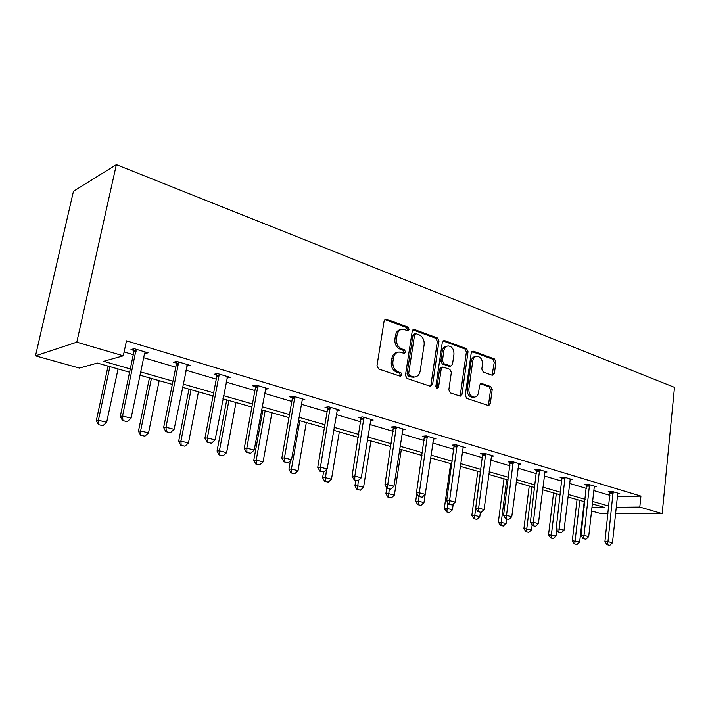 <?xml version="1.0" encoding="UTF-8"?>
<svg xmlns="http://www.w3.org/2000/svg" width="710" height="710" viewBox="0 0 710 710"><rect width="100%" height="100%" fill="white"/><g stroke="black" fill="none" stroke-linecap="round" stroke-linejoin="round"><path stroke-width="1.06" d="M409.111 329.333L407.984 327.124L386.568 319.234L385.858 319.127L384.128 320.955L376.966 365.81L378.643 369.014L400.396 376.264L402.073 375.004L400.928 372.794L398.15 371.862C394.29 370.061 392.541 366.68 392.896 361.718L393.482 357.991C394.236 354.343 396.136 352.346 399.162 352.018L404.38 353.358L405.605 352.062L404.469 349.852L401.718 348.876C397.884 347.03 396.144 343.64 396.491 338.723L397.067 335.031C397.804 331.481 399.641 329.538 402.579 329.192L407.913 330.603L409.111 329.333M407.212 330.443L407.513 329.68L406.386 327.47L384.838 319.562M400.076 376.167L400.476 375.27L399.331 373.061L396.562 372.138L398.15 371.862M403.662 353.189L404.008 352.364L402.881 350.163L400.12 349.196L401.718 348.876M492.287 375.279L494.373 373.593L495.953 361.923L494.497 358.967L473.384 351.193L471.236 352.87L465.263 395.399L466.772 398.399L488.657 405.614L490.291 403.786L492.216 389.515L490.761 386.568L481.22 383.347L479.596 385.157L478.62 392.275C478.052 395.292 476.579 396.925 474.191 397.165C470.526 396.526 468.751 393.784 468.866 388.956L472.771 360.999C473.322 358.097 474.733 356.518 477.013 356.26C480.732 356.881 482.543 359.624 482.445 364.496L481.806 369.102L483.288 372.075L492.287 375.279M617.425 496.547L640.926 496.112L639.808 507.064L662.173 513.614L674.5 387.367L116.351 164.64L73.458 191.274L35.5 355.834L79.405 368.082L97.359 363.058L129.584 372.235M640.926 496.112L126.478 340.836L123.291 355.808L76.804 342.184L116.351 164.64M438.993 341.057L437.44 337.969L414.56 329.546L413.903 329.44L412.217 331.242L405.445 375.35L407.07 378.492L430.295 386.24L432.594 384.447L438.993 341.057L437.378 341.377L435.825 338.288L412.9 329.866M444.567 340.587L466.541 348.672L468.041 351.698L462.024 394.316L460.328 396.162L450.371 392.932L448.827 389.888L451.356 372.377L449.82 369.324L442.916 367.026L441.229 368.854L438.549 387.207L437.333 388.512L435.86 386.311L442.321 342.273L444.567 340.587L443.005 340.898M607.946 513.738L601.468 513.756L591.563 510.996M584.002 508.884L583.416 508.715M615.588 513.721L662.173 513.614M616.28 507.268L639.808 507.064M123.291 355.808L103.633 361.31L130.276 368.943M140.713 371.933L172.965 381.172M183.127 384.083L213.648 392.834M223.535 395.665L252.44 403.954M262.088 406.715L289.494 414.569M298.901 417.267L324.914 424.722M334.099 427.349L358.807 434.431M367.771 437.005L391.272 443.741M400.032 446.244L422.397 452.652M430.952 455.11L452.261 461.216M460.63 463.612L480.936 469.434M489.128 471.777L508.493 477.333M516.516 479.632L535.003 484.93M542.857 487.175L560.518 492.234M568.213 494.444L585.093 499.281M592.637 501.446L608.781 506.07M76.804 342.184L35.5 355.834M591.962 507.464L604.387 507.366L592.353 503.94M584.809 501.792L567.911 496.982M560.217 494.79L542.538 489.758M534.683 487.522L516.179 482.259M508.147 479.978L488.764 474.457M480.572 472.123L460.249 466.346M451.871 463.958L430.553 457.888M421.98 455.456L399.597 449.084M390.837 446.59L367.31 439.889M358.346 437.342L333.602 430.295M324.417 427.686L298.377 420.276M288.97 417.595L261.529 409.785M251.881 407.043L222.94 398.807M213.035 395.985L182.488 387.287M172.317 384.394L140.03 375.208M583.549 507.535L584.161 507.535M124.117 351.956L133.285 354.663M143.668 357.725L175.778 367.203M185.887 370.194L216.275 379.158M226.117 382.069L254.908 390.562M264.51 393.393L291.801 401.452M301.173 404.221L327.079 411.862M336.22 414.56L360.84 421.829M369.768 424.465L393.18 431.378M401.904 433.952L424.189 440.528M432.709 443.04L453.938 449.306M462.281 451.773L482.516 457.746M490.681 460.151L509.975 465.849M517.972 468.209L536.396 473.65M544.224 475.957L561.832 481.149M569.5 483.421L586.327 488.382M593.844 490.601L609.943 495.358M610.147 492.199L608.23 491.631L612.428 491.533L619.83 493.743L617.798 493.787L617.647 494.453L612.473 542.795L607.973 541.632L613.138 491.746M586.549 485.178L584.587 484.593L588.767 484.468L596.444 486.758L594.35 486.82L594.199 487.468L588.697 536.645L584.019 535.429L589.522 484.69M562.072 477.892L560.057 477.289L564.21 477.129L572.18 479.507L570.023 479.587M536.653 470.331L534.595 469.709L538.721 469.514L546.993 471.99L544.765 472.088M510.259 462.467L508.138 461.837L512.238 461.606L520.838 464.171L518.54 464.296M482.809 454.302L480.634 453.654L484.699 453.379L493.645 456.051L491.267 456.202M454.258 445.8L452.03 445.135L456.042 444.824L465.352 447.602L462.893 447.788M424.536 436.952L422.237 436.268L426.195 435.904L435.896 438.807L433.348 439.029M393.553 427.731L391.192 427.029L395.097 426.612L405.206 429.639L402.561 429.905M361.239 418.11L358.816 417.391L362.641 416.921L373.194 420.071L370.451 420.391M327.514 408.072L325.011 407.327L328.765 406.803L339.788 410.096L336.93 410.478M292.272 397.582L289.689 396.819L293.354 396.224L304.874 399.668L301.901 400.129M255.405 386.613L252.751 385.823L256.31 385.157L268.362 388.76L265.256 389.311M216.807 375.12L214.065 374.303L217.508 373.567L230.146 377.347L226.898 378.004M176.355 363.085L173.524 362.242L176.834 361.417L190.085 365.375L186.686 366.156M133.906 350.447L130.977 349.577L134.137 348.663L148.053 352.826L144.529 353.607L131.075 418.199L122.555 415.998L136.142 349.267M144.84 353.704L145.142 352.24M186.73 366.165L186.819 365.712M400.964 329.538C398.035 329.901 396.207 331.845 395.488 335.368L397.067 335.031M400.12 349.196C396.295 347.341 394.556 343.968 394.911 339.052L395.488 335.368M397.635 352.311L397.573 352.32C394.547 352.657 392.648 354.645 391.893 358.293L393.482 357.991M396.562 372.138C392.701 370.336 390.953 366.955 391.308 362.002L391.893 358.293M430.18 386.196L430.97 384.696L437.378 341.377M416.202 333.727L414.569 334.925L408.658 373.575L409.794 375.776L414.516 377.019C417.551 376.699 419.441 374.702 420.178 371.028L424.127 344.776C424.465 339.957 422.769 336.62 419.051 334.765L416.202 333.727M415.412 333.727L414.152 333.993L412.971 335.262L414.569 334.925M414.205 377.072L411.072 377.001L408.188 376.034L407.061 373.842L412.971 335.262M442.978 340.915L464.908 348.974L466.541 348.672M459.627 396.02L460.382 394.529L466.399 351.991L464.908 348.974M442.534 367.088L441.292 367.292L439.605 369.12L436.925 387.447L438.549 387.207M436.588 388.264L436.925 387.447M453.947 354.325C454.054 349.338 452.163 346.524 448.267 345.903C445.915 346.169 444.46 347.767 443.883 350.696L442.428 360.689L443.972 363.751L450.859 366.067L452.518 364.257L453.947 354.325M447.158 346.116L446.643 346.214C444.291 346.48 442.836 348.077 442.268 350.997L443.883 350.696M449.608 366.28L442.348 364.035L440.803 360.973L442.268 350.997M476.046 356.429L475.372 356.544C473.1 356.802 471.68 358.381 471.138 361.275L472.771 360.999M473.348 397.272L472.549 397.378C468.875 396.739 467.1 394.006 467.216 389.186L471.138 361.275M487.912 405.445L488.631 403.99L490.566 389.737L489.101 386.799L480.279 383.737M492.074 375.208L494.293 362.189L492.846 359.242L471.857 351.53M108.053 366.103L96.329 420.586L98.397 420.222L106.677 422.317L118.046 368.952M98.468 424.669L102.95 425.654L98.468 424.669L96.329 420.586M109.908 366.635L98.397 420.222L98.814 424.615M106.677 422.317L102.95 425.654M122.937 420.586L127.196 421.678L122.937 420.586L122.555 415.998L120.292 416.388L133.888 351.787L133.764 348.779M145.284 351.991L144.52 353.624M127.196 421.678L131.075 418.199M120.292 416.388L122.555 420.648M149.446 377.889L138.45 431.218L140.633 430.908L148.523 432.905L159.182 380.658M140.589 435.221L144.902 436.162L140.589 435.221L138.45 431.218M151.425 378.448L140.633 430.908L140.953 435.177M148.523 432.905L144.902 436.162M188.966 389.133L178.645 441.371L180.926 441.096L188.461 443.005L198.463 391.84M180.784 445.294L184.928 446.199L180.784 445.294L178.645 441.371M191.043 389.728L180.926 441.096L181.165 445.25M188.461 443.005L184.928 446.199M166.291 431.698L170.347 432.745L166.291 431.698L166.007 427.242L163.637 427.589L176.346 364.39L176.222 361.567M187.404 364.576L174.119 429.346L166.007 427.242L178.698 361.976M170.347 432.745L174.119 429.346M163.637 427.589L165.891 431.751M207.577 442.286L211.447 443.271L207.577 442.286L207.382 437.955L204.915 438.248L216.807 376.398L216.683 373.744M227.546 376.566L215.112 439.952L207.382 437.955L219.248 374.09M211.447 443.271L215.112 439.952M204.915 438.248L207.169 442.33M226.738 399.881L217.047 451.072L219.408 450.841L226.614 452.661L236.004 402.526M219.177 454.915L223.171 455.784L219.177 454.915L217.047 451.072M228.913 400.502L219.408 450.841L219.567 454.879M226.614 452.661L223.171 455.784M246.947 452.368L250.63 453.317L246.947 452.368L246.832 448.161L244.267 448.409L255.405 387.864L255.289 385.344M265.851 388.006L254.207 450.069L246.832 448.161L257.925 385.645M250.63 453.317L254.207 450.069M244.267 448.409L246.521 452.412M262.877 410.167L253.772 460.337L256.204 460.142L263.099 461.891L271.921 412.741M255.893 464.109L259.745 464.943L255.893 464.109L253.772 460.337M265.141 410.815L256.204 460.142L256.301 464.083M263.099 461.891L259.745 464.943M284.515 461.997L288.038 462.902L284.515 461.997L284.47 457.906L281.834 458.11L292.272 398.807L292.165 396.42M302.433 398.94L291.517 459.725L284.47 457.906L294.863 396.677M288.038 462.902L291.517 459.725M281.834 458.11L284.08 462.032M290.399 460.754L288.926 469.212L291.428 469.053L298.022 470.73L306.321 422.539M291.038 472.913L294.757 473.721L291.038 472.913L288.926 469.212M299.824 420.684L291.428 469.053L291.455 472.896M298.022 470.73L294.757 473.721M320.414 471.2L323.787 472.061L320.414 471.2L320.441 467.216L317.734 467.384L327.514 409.271L327.408 406.99M337.41 409.386L327.177 468.955L320.441 467.216L330.177 407.22M323.787 472.061L327.177 468.955M317.734 467.384L319.961 471.227M323.547 472.079L322.597 477.723L325.162 477.59L331.49 479.197L339.3 431.92M324.71 481.353L328.295 482.125L324.71 481.353L322.597 477.723M326.502 469.576L325.136 481.336M331.49 479.197L328.295 482.125M354.752 480.004L357.973 480.83L354.752 480.004L354.84 476.117L352.071 476.25L361.15 417.107M370.895 419.388L361.283 477.786L354.84 476.117L363.964 417.311M357.973 480.83L361.283 477.786M352.071 476.25L354.29 480.022M355.772 480.404L354.902 485.871L357.512 485.773L363.582 487.309L370.931 440.919M356.997 489.438L360.467 490.184L356.997 489.438L354.902 485.871M358.364 480.475L357.432 489.43M363.582 487.309L360.467 490.184M387.624 488.427L390.713 489.217L387.624 488.427L387.767 484.637L384.953 484.744L393.464 426.79M402.961 428.964L393.943 486.235L387.767 484.637L396.322 426.985M390.713 489.217L393.943 486.235M384.953 484.744L387.154 488.445M386.799 487.841L385.903 493.698L388.565 493.627L394.387 495.101L401.31 449.572M387.98 497.204L391.343 497.923L387.98 497.204L385.903 493.698M389.275 488.986L388.423 497.195M394.387 495.101L391.343 497.923M419.131 496.503L422.086 497.257L419.131 496.503L419.317 492.802L416.459 492.882L424.447 436.064M433.712 438.15L425.237 494.337L419.317 492.802L427.34 436.251M422.086 497.257L425.237 494.337M416.459 492.882L418.651 496.512M416.823 493.477L415.678 501.224L418.376 501.171L423.976 502.591L425.175 494.391M417.746 504.659L421.003 505.36L417.746 504.659L415.678 501.224M419.051 496.609L418.199 504.659M423.976 502.591L421.003 505.36M450.655 463.612L444.309 508.449L447.043 508.422L452.43 509.789L453.237 503.985M446.359 511.83L449.51 512.505L446.359 511.83L444.309 508.449M447.859 502.618L446.821 511.83M452.43 509.789L449.51 512.505M477.83 471.342L471.848 515.407L474.617 515.398L479.8 516.711L480.386 512.327M473.889 518.726L476.942 519.374L473.889 518.726L471.848 515.407M480.475 472.097L474.351 518.726M479.8 516.711L476.942 519.374M504.011 478.797L498.367 522.098L506.15 523.376L506.709 519.072M500.399 525.365L503.354 525.995L500.399 525.365L498.367 522.098M506.683 479.561L500.861 525.373M506.15 523.376L503.354 525.995M529.234 485.977L523.918 528.551L531.541 529.802L532.127 525.08M525.933 531.763L528.808 532.376L525.933 531.763L523.918 528.551M531.941 486.749L526.403 531.772M531.541 529.802L528.808 532.376M553.569 492.9L548.546 534.772L556.019 535.997L556.746 529.882M550.552 537.932L553.338 538.526L550.552 537.932L548.546 534.772M556.294 493.681L551.022 537.94M556.019 535.997L553.338 538.526M449.341 504.242L452.181 504.97L449.341 504.242L449.581 500.639L446.679 500.683L454.178 444.966M463.222 446.963L455.261 502.103L449.581 500.639L457.107 445.143M452.181 504.97L455.261 502.103M446.679 500.683L448.853 504.251M478.345 511.679L481.069 512.371L478.345 511.679L478.629 508.156L475.691 508.183L482.738 453.512M491.568 455.429L484.078 509.567L478.629 508.156L485.693 453.681M481.069 512.371L484.078 509.567M475.691 508.183L477.857 511.679M506.212 518.815L508.83 519.489L506.212 518.815L506.532 515.371L503.567 515.38L510.179 461.722M518.815 463.568L511.768 516.729L506.532 515.371L513.17 461.882M508.83 519.489L511.768 516.729M503.567 515.38L505.715 518.815M532.997 525.684L535.517 526.332L532.997 525.684L533.361 522.32L530.37 522.303L536.582 469.621M545.031 471.404L538.402 523.625L533.361 522.32L539.591 469.78M535.517 526.332L538.402 523.625M530.37 522.303L532.5 525.675M558.779 532.287L561.202 532.908L558.779 532.287L559.169 529.003L556.161 528.959L562 477.218M570.263 478.939L564.024 530.255L559.169 529.003L565.027 477.377M561.202 532.908L564.024 530.255M556.161 528.959L558.273 532.278M583.602 538.65L585.936 539.254L583.602 538.65L584.019 535.429L581.002 535.375L586.487 484.531M594.563 486.199L594.35 486.82M585.936 539.254L588.697 536.645M581.002 535.375L583.096 538.641M577.053 499.583L572.313 540.772L579.644 541.97L584.223 501.624M574.301 543.878L577.017 544.455L574.301 543.878L572.313 540.772M579.795 500.364L574.772 543.895M579.644 541.97L577.017 544.455M607.52 544.783L609.775 545.36L607.52 544.783L607.973 541.632L604.929 541.553L610.085 491.586M618.002 493.202L617.789 493.814M609.775 545.36L612.473 542.795M604.929 541.553L607.014 544.765M406.386 327.47L407.984 327.124M399.331 373.061L400.928 372.794M402.881 350.163L404.469 349.852M394.911 339.052L396.491 338.723M391.308 362.002L392.896 361.718M384.989 319.606L386.568 319.234M430.97 384.696L432.594 384.447M412.963 329.884L414.56 329.546M435.825 338.288L437.44 337.969M407.061 373.842L408.658 373.575M408.188 376.034L409.794 375.776M411.072 377.001L412.679 376.744M466.399 351.991L468.041 351.698M460.382 394.529L462.024 394.316M439.605 369.12L441.229 368.854M440.803 360.973L442.428 360.689M442.348 364.035L443.972 363.751M448.667 366.253L450.3 365.978M467.216 389.186L468.866 388.956M480.439 383.613L481.726 383.427M489.101 386.799L490.761 386.568M490.566 389.737L492.216 389.515M488.631 403.99L490.291 403.786M471.946 351.45L473.384 351.193M492.846 359.242L494.497 358.967M494.293 362.189L495.953 361.923M492.713 373.842L494.373 373.593M136.231 350.225L133.941 350.864M136.169 351.139L133.888 351.787M178.787 362.908L176.391 363.493M178.734 363.813L176.346 364.39M219.328 375.004L216.843 375.528M219.292 375.883L216.807 376.398M258.014 386.533L255.44 387.003M257.97 387.394L255.405 387.864M294.943 397.547L292.307 397.964M294.916 398.39L292.272 398.807M330.256 408.072L327.55 408.454M330.221 408.898L327.514 409.271M364.035 418.146L361.275 418.483M364.017 418.953L361.248 419.29M396.402 427.802L393.589 428.094M396.375 428.591L393.562 428.884M427.42 437.049L424.562 437.307M427.402 437.821L424.544 438.079M457.187 445.924L454.293 446.146M457.169 446.688L454.276 446.909M485.773 454.444L482.844 454.64M485.755 455.19L482.835 455.385M513.241 462.636L510.286 462.805M513.232 463.373L510.277 463.532M539.662 470.517L536.689 470.65M539.653 471.236L536.68 471.369M565.098 478.096L562.098 478.212M565.089 478.806L562.098 478.913M589.593 485.4L586.584 485.489M589.593 486.101L586.575 486.181M613.209 492.447L610.183 492.509M613.209 493.13L610.183 493.193M385.299 319.26L385.858 319.127M413.406 329.546L413.903 329.44M412.909 377.276L414.516 377.019M449.235 366.342L450.859 366.067M472.549 397.378L474.191 397.165"/></g></svg>

